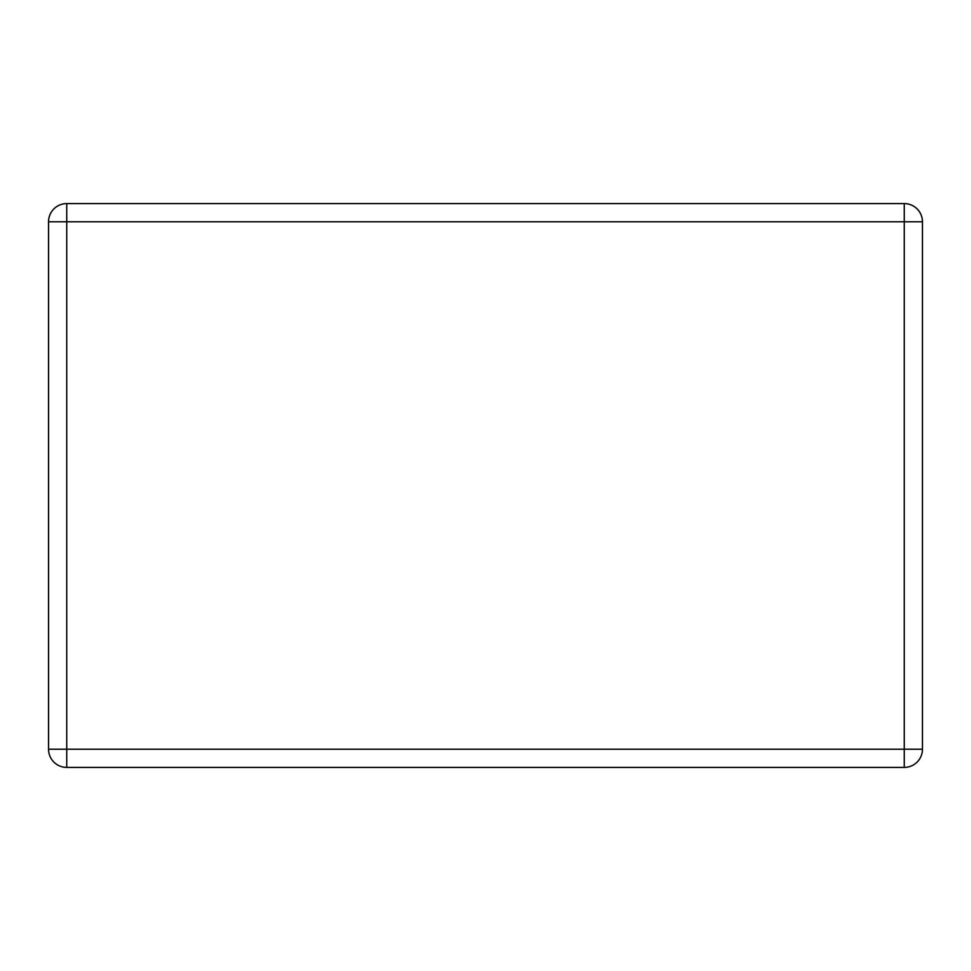 <?xml version="1.0" encoding="UTF-8"?>
<svg xmlns="http://www.w3.org/2000/svg" width="971" height="971" viewBox="0 0 971 971"><rect width="100%" height="100%" fill="white"/><g stroke="black" fill="none" stroke-linecap="round" stroke-linejoin="round"><path stroke-width="1.46" d="M66.732 203.594L904.268 203.594A18.182 18.182 0 0 1 922.45 221.776L922.45 749.224A18.182 18.182 0 0 1 904.268 767.406L66.732 767.406A18.182 18.182 0 0 1 48.55 749.224L48.55 221.776A18.182 18.182 0 0 1 66.732 203.594L66.732 749.224L904.268 749.224L904.268 221.776L48.55 221.776M922.45 749.224L904.268 749.224L904.268 767.406M66.732 767.406L66.732 749.224L48.55 749.224M904.268 203.594L904.268 221.776L922.45 221.776"/></g></svg>

